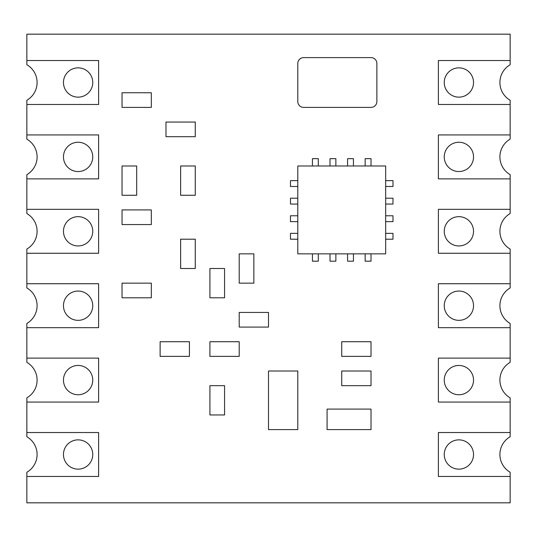 <?xml version="1.0" encoding="UTF-8"?>
<svg xmlns="http://www.w3.org/2000/svg" width="537" height="537" viewBox="0 0 537 537"><rect width="100%" height="100%" fill="white"/><g stroke="black" fill="none" stroke-linecap="round" stroke-linejoin="round"><path stroke-width="0.81" d="M165.98 136.693L165.98 122.047L195.273 122.047L195.273 136.693L165.98 136.693M26.85 60.533L26.85 34.173L510.15 34.173L510.15 60.533L438.387 60.533L438.387 104.473L510.15 104.473L510.15 134.935L438.387 134.935L438.387 178.868L510.15 178.868L510.15 209.329L438.387 209.329L438.387 253.269L510.15 253.269L510.15 283.731L438.387 283.731L438.387 327.671L510.15 327.671L510.15 358.132L438.387 358.132L438.387 402.065L510.15 402.065L510.15 432.527L438.387 432.527L438.387 476.467L510.15 476.467L510.15 502.827L26.85 502.827L26.85 476.467L98.613 476.467L98.613 432.527L26.85 432.527L26.85 402.065L98.613 402.065L98.613 358.132L26.85 358.132L26.85 327.671L98.613 327.671L98.613 283.731L26.85 283.731L26.85 253.269L98.613 253.269L98.613 209.329L26.85 209.329L26.85 178.868L98.613 178.868L98.613 134.935L26.85 134.935L26.85 104.473L98.613 104.473L98.613 60.533L26.85 60.533L26.85 64.749A20.507 20.507 0 0 1 26.85 100.258L26.85 104.473M180.627 165.98L195.273 165.98L195.273 195.273L180.627 195.273L180.627 165.98M239.207 253.853L253.853 253.853L253.853 283.147L239.207 283.147L239.207 253.853M209.92 268.5L224.567 268.5L224.567 297.793L209.92 297.793L209.92 268.5M180.627 239.207L195.273 239.207L195.273 268.5L180.627 268.5L180.627 239.207M209.92 341.727L239.207 341.727L239.207 356.373L209.92 356.373L209.92 341.727M268.5 327.08L268.5 312.433L239.207 312.433L239.207 327.08L268.5 327.08M160.127 341.727L189.413 341.727L189.413 356.373L160.127 356.373L160.127 341.727M297.793 253.853L297.793 165.98L385.667 165.98L385.667 253.853L297.793 253.853M297.793 233.353L290.47 233.353L290.47 239.207L297.793 239.207M297.793 215.773L290.47 215.773L290.47 221.633L297.793 221.633M297.793 198.2L290.47 198.2L290.47 204.06L297.793 204.06M297.793 180.627L290.47 180.627L290.47 186.487L297.793 186.487M312.433 165.98L312.433 158.657L318.293 158.657L318.293 165.98M330.013 165.98L330.013 158.657L335.867 158.657L335.867 165.98M347.587 165.98L347.587 158.657L353.447 158.657L353.447 165.98M365.16 165.98L365.16 158.657L371.02 158.657L371.02 165.98M385.667 180.627L392.983 180.627L392.983 186.487L385.667 186.487M385.667 198.2L392.983 198.2L392.983 204.06L385.667 204.06M385.667 215.773L392.983 215.773L392.983 221.633L385.667 221.633M385.667 233.353L392.983 233.353L392.983 239.207L385.667 239.207M365.16 253.853L365.16 261.177L371.02 261.177L371.02 253.853M347.587 253.853L347.587 261.177L353.447 261.177L353.447 253.853M330.013 253.853L330.013 261.177L335.867 261.177L335.867 253.853M312.433 253.853L312.433 261.177L318.293 261.177L318.293 253.853M341.727 371.02L371.02 371.02L371.02 385.667L341.727 385.667L341.727 371.02M327.08 409.093L371.02 409.093L371.02 429.6L327.08 429.6L327.08 409.093M209.92 385.667L224.567 385.667L224.567 414.953L209.92 414.953L209.92 385.667M268.5 371.02L297.793 371.02L297.793 429.6L268.5 429.6L268.5 371.02M371.02 356.373L371.02 341.727L341.727 341.727L341.727 356.373L371.02 356.373M122.047 283.147L151.333 283.147L151.333 297.793L122.047 297.793L122.047 283.147M151.333 224.567L151.333 209.92L122.047 209.92L122.047 224.567L151.333 224.567M122.047 165.98L136.693 165.98L136.693 195.273L122.047 195.273L122.047 165.98M297.793 101.54L297.793 63.467A5.86 5.86 0 0 1 303.647 57.607L371.02 57.607A5.86 5.86 0 0 1 376.873 63.467L376.873 101.54A5.86 5.86 0 0 1 371.02 107.4L303.647 107.4A5.86 5.86 0 0 1 297.793 101.54M151.333 107.4L151.333 92.753L122.047 92.753L122.047 107.4L151.333 107.4M92.753 82.503A14.647 14.647 0 0 0 70.783 69.817A14.647 14.647 0 0 0 70.783 95.183A14.647 14.647 0 0 0 92.753 82.503M510.15 60.533L510.15 64.749A20.507 20.507 0 0 0 510.15 100.258L510.15 104.473M473.533 82.503A14.647 14.647 0 0 0 451.57 69.817A14.647 14.647 0 0 0 451.57 95.183A14.647 14.647 0 0 0 473.533 82.503M26.85 178.868L26.85 174.659A20.507 20.507 0 0 0 26.85 139.143L26.85 134.935M92.753 156.905A14.647 14.647 0 0 0 70.783 144.218A14.647 14.647 0 0 0 70.783 169.585A14.647 14.647 0 0 0 92.753 156.905M510.15 134.935L510.15 139.143A20.507 20.507 0 0 0 510.15 174.659L510.15 178.868M473.533 156.905A14.647 14.647 0 0 0 451.57 144.218A14.647 14.647 0 0 0 451.57 169.585A14.647 14.647 0 0 0 473.533 156.905M26.85 253.269L26.85 249.054A20.507 20.507 0 0 0 26.85 213.545L26.85 209.329M92.753 231.299A14.647 14.647 0 0 0 70.783 218.619A14.647 14.647 0 0 0 70.783 243.986A14.647 14.647 0 0 0 92.753 231.299M510.15 209.329L510.15 213.545A20.507 20.507 0 0 0 510.15 249.054L510.15 253.269M473.533 231.299A14.647 14.647 0 0 0 451.57 218.619A14.647 14.647 0 0 0 451.57 243.986A14.647 14.647 0 0 0 473.533 231.299M26.85 327.671L26.85 323.455A20.507 20.507 0 0 0 26.85 287.946L26.85 283.731M92.753 305.701A14.647 14.647 0 0 0 70.783 293.014A14.647 14.647 0 0 0 70.783 318.381A14.647 14.647 0 0 0 92.753 305.701M510.15 283.731L510.15 287.946A20.507 20.507 0 0 0 510.15 323.455L510.15 327.671M473.533 305.701A14.647 14.647 0 0 0 451.57 293.014A14.647 14.647 0 0 0 451.57 318.381A14.647 14.647 0 0 0 473.533 305.701M26.85 402.065L26.85 397.857A20.507 20.507 0 0 0 26.85 362.341L26.85 358.132M92.753 380.095A14.647 14.647 0 0 0 70.783 367.415A14.647 14.647 0 0 0 70.783 392.782A14.647 14.647 0 0 0 92.753 380.095M510.15 358.132L510.15 362.341A20.507 20.507 0 0 0 510.15 397.857L510.15 402.065M473.533 380.095A14.647 14.647 0 0 0 451.57 367.415A14.647 14.647 0 0 0 451.57 392.782A14.647 14.647 0 0 0 473.533 380.095M26.85 476.467L26.85 472.251A20.507 20.507 0 0 0 26.85 436.742L26.85 432.527M92.753 454.497A14.647 14.647 0 0 0 70.783 441.817A14.647 14.647 0 0 0 70.783 467.183A14.647 14.647 0 0 0 92.753 454.497M510.15 432.527L510.15 436.742A20.507 20.507 0 0 0 510.15 472.251L510.15 476.467M473.533 454.497A14.647 14.647 0 0 0 451.57 441.817A14.647 14.647 0 0 0 451.57 467.183A14.647 14.647 0 0 0 473.533 454.497"/></g></svg>
